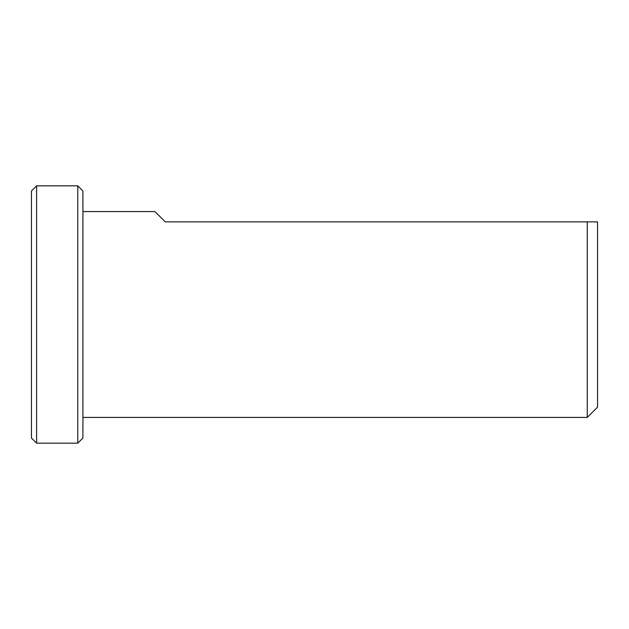 <?xml version="1.0" encoding="UTF-8"?>
<svg xmlns="http://www.w3.org/2000/svg" width="629" height="629" viewBox="0 0 629 629"><rect width="100%" height="100%" fill="white"/><g stroke="black" fill="none" stroke-linecap="round" stroke-linejoin="round"><path stroke-width="0.94" d="M36.6 185.838L31.45 190.988L31.45 438.012L36.6 443.162L77.768 443.162L77.768 185.838L36.6 185.838L36.6 443.162M77.768 185.838L82.91 190.988L82.91 438.012L77.768 443.162M82.91 417.428L587.258 417.428L587.258 221.864L165.254 221.864L154.962 211.572L82.91 211.572M587.258 417.428L597.55 407.136L597.55 221.864L587.258 221.864"/></g></svg>

